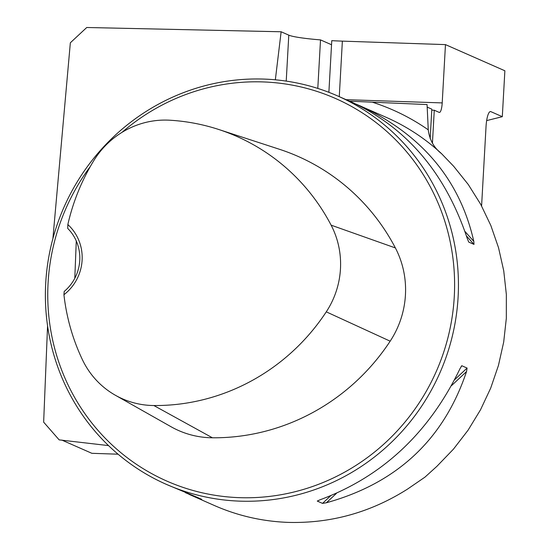 <?xml version="1.0" encoding="UTF-8"?>
<svg xmlns="http://www.w3.org/2000/svg" width="550" height="550" viewBox="0 0 550 550"><rect width="100%" height="100%" fill="white"/><g stroke="black" fill="none" stroke-linecap="round" stroke-linejoin="round"><path stroke-width="0.82" d="M108.542 445.596L59.159 439.876L43.649 422.146L47.568 325.758M52.889 238.673L70.345 42.783L86.742 27.5L281.132 31.769L275.344 79.805M281.132 31.769L288.791 35.145A44.571 4.063 -176.8 0 0 320.512 39.896L331.533 44.749M61.868 440.096L91.871 453.31L118.071 454.197M356.07 104.115L386.389 117.418A212.252 205.397 113.8 0 1 441.561 153.677L453.661 166.272L468.243 184.47L480.686 204.291L490.827 225.479L498.547 247.761L503.745 270.861L506.351 294.477L506.33 318.312L503.69 342.059L498.458 365.42L490.703 388.094L480.521 409.791L468.05 430.231L453.441 449.164L436.886 466.338L424.964 477.132L407.55 489.081C370.789 512.373 331.052 523.483 288.344 522.397C262.632 521.462 238.054 515.873 214.61 505.615M486.661 120.601L502.308 116.683L490.882 111.65A16.981 3.987 -88.1 0 0 490.511 111.561A16.981 3.987 -88.1 0 0 486.021 126.809L481.594 205.961M502.308 116.683L504.873 70.778L445.466 44.612L442.207 102.912A10.615 2.496 91.9 0 1 439.402 112.441A10.615 2.496 91.9 0 1 439.168 112.386L434.273 110.227L431.771 110.144M432.431 143.151L434.273 110.227M339.268 96.656L342.368 41.133A44.571 4.063 -176.8 0 1 331.767 40.659L328.879 92.317M317.797 88.419L320.512 39.896M349.553 101.186L427.068 104.562L428.257 129.841C429.536 139.858 433.971 147.806 441.561 153.677M427.137 107.085L431.826 109.147L430.176 138.648M342.368 41.133L445.466 44.612M240.116 501.153A212.252 205.397 -66.2 0 0 452.416 335.768A212.252 205.397 -66.2 0 0 337.48 95.872A212.252 205.397 -66.2 0 0 63.944 207.309A212.252 205.397 -66.2 0 0 166.347 484.357A212.252 205.397 -66.2 0 0 240.116 501.153M166.347 484.357L196.433 496.994L201.706 499.317L199.203 498.458L185.46 492.717M360.284 105.916C421.994 134.729 459.834 179.884 473.811 241.374L473.997 244.393L468.724 242.069L467.266 238.487C445.589 173.608 407.296 128.253 352.371 102.431L337.48 95.872M317.261 501.071L319.873 499.868C382.374 476.637 429.076 432.912 459.986 368.692L461.814 365.736L467.087 368.06L466.531 371.573C443.795 439.395 397.093 483.12 326.418 502.748L322.534 503.394L317.261 501.071M64.206 291.438L63.931 294.724A45.636 44.158 -66.2 0 0 67.849 224.551L67.733 228.442A42.453 41.078 113.8 0 1 64.206 291.438M76.278 240.976L74.8 278.293M67.849 224.551A206.518 199.849 113.8 0 1 93.521 161.061A84.473 81.744 113.8 0 1 169.806 120.216A206.518 199.849 113.8 0 1 218.57 129.436A206.518 199.849 113.8 0 1 331.121 225.163A84.473 81.744 113.8 0 1 326.274 311.843A206.518 199.849 113.8 0 1 153.856 405.536A84.473 81.744 113.8 0 1 115.404 395.271A84.473 81.744 113.8 0 1 82.417 359.707A206.518 199.849 113.8 0 1 63.931 294.724M115.404 395.271L171.043 426.738A90.874 87.938 -66.2 0 0 212.41 437.786A212.919 206.044 -66.2 0 0 390.17 341.186A90.874 87.938 -66.2 0 0 395.388 247.94A212.919 206.044 -66.2 0 0 279.352 149.249L218.57 129.436M90.392 166.389A209.069 202.317 -66.2 0 0 66.028 380.511A209.069 202.317 -66.2 0 0 239.559 497.661A209.069 202.317 -66.2 0 0 444.579 220.516A209.069 202.317 -66.2 0 0 122.024 132.344M372.343 102.204A221.691 214.534 113.8 0 1 428.257 129.841M490.882 111.65L490.132 111.623M331.121 225.163L395.388 247.94M153.856 405.536L212.41 437.786M326.274 311.843L390.17 341.186M199.203 498.458L198.853 498.059M466.448 235.929L473.997 244.393M464.942 231.426L473.811 241.374M466.531 371.573L451.516 385.639M336.414 493.391L326.418 502.748M467.087 368.06L454.671 379.686M330.577 495.859L322.534 503.394M461.814 365.736L461.23 366.279M346.101 99.667L442.207 102.912M286.22 81.104L288.791 35.145M214.651 505.629L189.159 494.402"/></g></svg>
